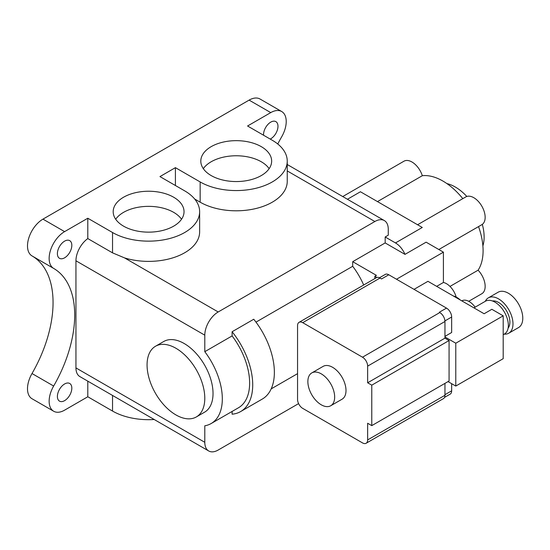<?xml version="1.0" encoding="UTF-8"?>
<svg xmlns="http://www.w3.org/2000/svg" width="550" height="550" viewBox="0 0 550 550"><rect width="100%" height="100%" fill="white"/><g stroke="black" fill="none" stroke-linecap="round" stroke-linejoin="round"><path stroke-width="0.82" d="M270.222 139.081A10.203 5.892 120 0 0 270.758 138.792A10.203 5.892 120 0 0 277.427 129.8A10.203 5.892 120 0 0 275.859 121.626A10.203 5.892 120 0 0 270.758 122.127A10.203 5.892 120 0 0 263.56 135.231M64.604 257.812A10.203 5.892 120 0 0 71.273 248.82A10.203 5.892 120 0 0 69.713 240.646A10.203 5.892 120 0 0 64.604 241.147A10.203 5.892 120 0 0 57.943 250.14A10.203 5.892 120 0 0 59.503 258.321A10.203 5.892 120 0 0 64.604 257.812M64.604 400.641A10.203 5.892 120 0 0 71.273 391.648A10.203 5.892 120 0 0 69.713 383.474A10.203 5.892 120 0 0 64.604 383.976A10.203 5.892 120 0 0 57.943 392.968A10.203 5.892 120 0 0 59.503 401.143A10.203 5.892 120 0 0 64.604 400.641M321.262 404.807A18.947 10.938 -120 0 0 330.743 405.742A18.947 10.938 -120 0 0 333.644 390.555A18.947 10.938 -120 0 0 321.262 373.856A18.947 10.938 -120 0 0 311.788 372.921A18.947 10.938 -120 0 0 308.887 388.107A18.947 10.938 -120 0 0 321.262 404.807M330.743 405.742L342.079 399.197A18.947 10.938 -120 0 0 344.981 384.01A18.947 10.938 -120 0 0 332.606 367.311A18.947 10.938 -120 0 0 323.125 366.376L311.788 372.921M485.293 301.317A20.405 11.784 60 0 1 488.352 297.866L498.142 292.215A20.405 11.784 60 0 1 508.344 293.226A20.405 11.784 60 0 1 521.682 311.204A20.405 11.784 60 0 1 518.554 327.559L508.757 333.211A20.405 11.784 60 0 1 504.24 334.139M488.352 297.866A20.405 11.784 60 0 1 498.554 298.877A20.405 11.784 60 0 1 511.885 316.862A20.405 11.784 60 0 1 508.757 333.211M492.456 300.981A16.032 9.261 60 0 1 498.554 302.445A16.032 9.261 60 0 1 508.496 314.985A16.032 9.261 60 0 1 508.111 328.103M503.195 334.744L504.419 334.036A18.947 10.938 -120 0 0 507.327 318.849A18.947 10.938 -120 0 0 494.945 302.149A18.947 10.938 -120 0 0 485.471 301.207L473.935 307.869M475.131 307.182A14.575 8.415 -120 0 0 469.178 301.551A14.575 8.415 -120 0 0 461.89 300.829L461.814 300.877M456.163 297.034A14.575 8.415 -120 0 0 446.504 283.704A14.575 8.415 -120 0 0 443.41 282.466L436.666 286.357M175.931 414.92A40.817 23.568 -120 0 0 196.336 416.941A40.817 23.568 -120 0 0 202.593 384.237A40.817 23.568 -120 0 0 175.931 348.267A40.817 23.568 -120 0 0 155.519 346.246A40.817 23.568 -120 0 0 149.263 378.957A40.817 23.568 -120 0 0 175.931 414.92M196.336 416.941L204.579 412.184A40.817 23.568 -120 0 0 210.836 379.473A40.817 23.568 -120 0 0 184.174 343.509A40.817 23.568 -120 0 0 163.769 341.488L155.519 346.246M446.916 183.604A40.817 23.568 60 0 1 455.263 187A40.817 23.568 60 0 1 466.819 196.46M482.322 224.366A40.817 23.568 60 0 1 482.893 245.912M342.732 196.556L403.954 161.205A16.032 9.261 60 0 1 411.971 162.002A16.032 9.261 60 0 1 422.317 175.711A56.849 32.821 60 0 1 462.811 198.639M261.278 146.651A35.42 20.453 0 0 0 222.674 142.216A35.42 20.453 0 0 0 200.805 161.109A35.42 20.453 0 0 0 211.179 175.567A35.42 20.453 0 0 0 249.782 180.001A35.42 20.453 0 0 0 271.652 161.109A35.42 20.453 0 0 0 261.278 146.651M269.143 168.664A35.42 20.453 0 0 0 261.278 161.762A35.42 20.453 0 0 0 203.314 168.664M173.662 197.23A35.42 20.453 0 0 0 135.059 192.796A35.42 20.453 0 0 0 113.19 211.695A35.42 20.453 0 0 0 123.564 226.153A35.42 20.453 0 0 0 162.167 230.587A35.42 20.453 0 0 0 184.037 211.695A35.42 20.453 0 0 0 173.662 197.23M181.528 219.251A35.42 20.453 0 0 0 173.662 212.348A35.42 20.453 0 0 0 115.699 219.251M417.581 224.751L465.802 196.914A16.032 9.261 60 0 1 473.818 197.711A16.032 9.261 60 0 1 484.289 211.839A16.032 9.261 60 0 1 481.834 224.689L438.831 249.514M367.647 423.252L371.772 425.631L371.772 385.165L367.647 382.786L367.647 366.121A7.287 4.208 -120 0 0 362.498 357.197L302.713 322.678A7.287 4.208 -120 0 0 299.069 322.321A7.287 4.208 -120 0 0 297.557 325.655L297.557 399.451A7.287 4.208 -120 0 0 302.713 408.375L362.498 442.894A7.287 4.208 -120 0 0 366.142 443.252A7.287 4.208 -120 0 0 367.647 439.918L367.647 423.252M374.866 278.554L374.866 276.265L376.929 277.454A7.287 4.208 -120 0 0 376.372 277.688L299.069 322.321M448.051 381.597L455.778 386.059L503.195 358.683L503.195 315.837L491.851 309.293L484.124 313.754L427.948 281.318L414.033 289.355M460.268 299.977A16.761 9.68 -120 0 0 453.351 295.989M396.509 279.235L443.41 252.161L443.41 282.466M444.957 336.366L451.653 332.502L451.653 317.027A7.287 4.208 -120 0 0 446.504 308.103L388.781 274.773A7.287 4.208 -120 0 0 385.688 274.182L379.473 277.764M444.538 397.396L450.147 394.158A7.287 4.208 -120 0 0 451.653 390.823L451.653 383.68M211.145 423.541A53.934 31.137 -120 0 0 204.792 351.684L232.107 335.919A53.934 31.137 -120 0 1 238.459 407.777L211.145 423.541A53.934 31.137 -120 0 1 204.792 425.789L204.792 442.296A18.947 10.938 120 0 0 208.711 450.973A18.947 10.938 120 0 0 218.192 450.031L298.588 403.618M374.866 276.265L376.413 275.371L352.701 261.683L385.172 242.935L385.172 236.988L388.266 235.201L388.266 229.247A18.947 10.938 120 0 0 384.34 220.571A18.947 10.938 120 0 0 374.866 221.512L218.192 311.967A18.947 10.938 120 0 0 204.792 335.177L204.792 351.684M87.801 381.164L87.801 396.77L64.604 410.163A21.863 12.622 120 0 1 53.673 411.242A21.863 12.622 120 0 1 53.653 386.031A102.039 58.912 -60 0 0 53.653 268.407A21.863 12.622 120 0 1 50.325 250.883A21.863 12.622 120 0 1 64.604 231.626L87.801 218.24L87.801 238.576A18.947 10.938 120 0 0 75.948 260.789L75.948 367.909A18.947 10.938 120 0 0 79.867 376.585L208.711 450.973M478.541 226.586A56.849 32.821 60 0 1 478.101 270.188A16.032 9.261 60 0 1 481.834 293.721L468.71 301.297M347.428 199.265L360.436 191.758L422.276 227.466L395.478 242.935A16.032 9.261 60 0 1 404.986 254.375L426.112 242.172L443.41 252.161M232.107 411.441L232.107 414.198A58.307 33.667 60 0 0 240.646 411.558L262.288 399.066A58.307 33.667 60 0 0 253.749 319.241L232.107 331.739L232.107 335.919M255.984 322.128L352.701 266.289L352.701 261.683M363.681 285.01A53.934 31.137 -120 0 0 352.701 266.289M385.172 242.935L404.986 254.375M385.172 236.988L395.478 242.935M478.101 270.188L449.989 286.419M175.416 185.508L175.416 167.654L159.954 176.584L184.69 190.864A51.019 29.459 0 0 1 199.636 211.695L199.636 231.928A51.019 29.459 0 0 1 124.534 257.895L112.537 252.856L87.801 238.576M194.652 198.997L200.152 202.173A51.019 29.459 0 0 0 255.75 208.56A51.019 29.459 0 0 0 287.244 181.342L287.244 161.109A51.019 29.459 0 0 0 272.305 140.278L247.569 125.998L270.758 112.606L249.109 100.114L42.962 219.134A21.863 12.622 120 0 0 28.682 238.384A21.863 12.622 120 0 0 32.01 255.908A102.039 58.912 -60 0 1 32.01 373.533A21.863 12.622 120 0 0 32.031 398.75L53.673 411.242M277.757 143.997A102.039 58.912 -60 0 1 281.71 136.744A21.863 12.622 120 0 0 281.689 111.526A21.863 12.622 120 0 0 270.758 112.606M281.689 111.526L260.047 99.027A21.863 12.622 120 0 0 249.109 100.114M87.801 218.24L112.537 232.519A51.019 29.459 0 0 0 168.135 238.906A51.019 29.459 0 0 0 199.636 211.695M175.416 167.654L200.152 181.94A51.019 29.459 0 0 0 255.75 188.32A51.019 29.459 0 0 0 287.244 161.109M87.801 396.77L112.537 411.056A51.019 29.459 0 0 0 154.213 419.506M232.107 331.739A58.307 33.667 60 0 1 240.646 411.558M422.317 175.711L377.479 201.596M503.195 315.837L455.778 343.214L455.778 386.059M455.778 343.214L444.957 336.964L444.957 321.489A7.287 4.208 -120 0 0 439.801 312.565L439.285 312.262L446.504 308.103M371.772 425.631L449.075 380.999L449.075 340.532L444.957 338.154L444.957 336.964M388.781 274.773L381.562 278.939L380.016 278.046A7.287 4.208 -120 0 0 376.929 277.454M366.142 443.252L443.444 398.619A7.287 4.208 -120 0 0 444.957 395.285L444.957 383.377M371.772 385.165L449.075 340.532M367.647 382.786L444.957 338.154M204.792 335.177L75.948 260.789M204.792 442.296L75.948 367.909M218.192 311.967L124.534 257.895M374.866 221.512L287.244 170.926M64.604 231.626L42.962 219.134M53.653 268.407L32.01 255.908M53.653 386.031L32.01 373.533M200.152 181.94L200.152 202.173M112.537 232.519L112.537 252.856M112.537 395.443L112.537 411.056M451.653 390.823L444.957 394.687M302.713 322.678L380.016 278.046M362.498 357.197L439.801 312.565M451.653 317.027L444.929 320.911M367.647 366.121L444.957 321.489M367.647 439.918L444.957 395.285M297.557 373.649L271.178 388.877M384.34 220.571L287.244 164.519"/></g></svg>
